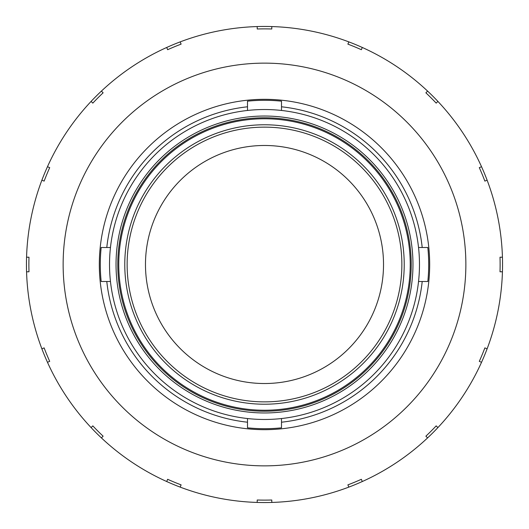 <?xml version="1.0" encoding="UTF-8"?>
<svg xmlns="http://www.w3.org/2000/svg" width="529" height="529" viewBox="0 0 529 529"><rect width="100%" height="100%" fill="white"/><g stroke="black" fill="none" stroke-linecap="round" stroke-linejoin="round"><path stroke-width="0.79" d="M418.538 247.499L427.822 247.499A164.208 164.208 0 0 1 427.822 281.501L418.538 281.501M281.501 418.538L281.501 427.822A164.208 164.208 0 0 1 247.499 427.822L247.499 418.538M110.462 281.501L101.178 281.501A164.208 164.208 0 0 1 101.178 247.499L110.462 247.499M247.499 110.462L247.499 101.178A164.208 164.208 0 0 1 281.501 101.178L281.501 110.462M264.5 412.964A148.464 148.464 0 0 0 393.073 190.268A148.464 148.464 0 0 0 135.927 190.268A148.464 148.464 0 0 0 264.5 412.964M264.5 410.246A145.746 145.746 0 0 0 390.719 191.63A145.746 145.746 0 0 0 138.281 191.63A145.746 145.746 0 0 0 264.5 410.246M264.5 383.525A119.025 119.025 0 0 0 367.576 204.988A119.025 119.025 0 0 0 161.424 204.988A119.025 119.025 0 0 0 264.5 383.525M264.5 419.477A154.977 154.977 0 0 0 398.714 187.015A154.977 154.977 0 0 0 130.286 187.015A154.977 154.977 0 0 0 264.5 419.477M271.787 500.011L271.787 502.438A238.05 238.05 0 0 1 257.213 502.438L257.213 500.011A235.623 235.623 0 0 0 271.787 500.011L271.787 502.438A238.05 238.05 0 0 0 348.823 487.116L347.89 484.868A235.623 235.623 0 0 0 361.36 479.294L362.286 481.535A238.05 238.05 0 0 1 348.823 487.116L347.89 484.868M361.36 479.294L362.286 481.535A238.05 238.05 0 0 0 427.597 437.9L425.878 436.18A235.623 235.623 0 0 0 436.18 425.878L437.9 427.597A238.05 238.05 0 0 1 427.597 437.9L425.878 436.18M436.18 425.878L437.9 427.597A238.05 238.05 0 0 0 481.535 362.286L479.294 361.36A235.623 235.623 0 0 0 484.868 347.89L487.116 348.823A238.05 238.05 0 0 1 481.535 362.286L479.294 361.36M484.868 347.89L487.116 348.823A238.05 238.05 0 0 0 502.438 271.787L500.011 271.787A235.623 235.623 0 0 0 500.011 257.213L502.438 257.213A238.05 238.05 0 0 1 502.438 271.787L500.011 271.787M500.011 257.213L502.438 257.213A238.05 238.05 0 0 0 487.116 180.177L484.868 181.11A235.623 235.623 0 0 0 479.294 167.64L481.535 166.714A238.05 238.05 0 0 1 487.116 180.177L484.868 181.11M479.294 167.64L481.535 166.714A238.05 238.05 0 0 0 437.9 101.403L436.18 103.122A235.623 235.623 0 0 0 425.878 92.82L427.597 91.1A238.05 238.05 0 0 1 437.9 101.403L436.18 103.122M425.878 92.82L427.597 91.1A238.05 238.05 0 0 0 362.286 47.465L361.36 49.706A235.623 235.623 0 0 0 347.89 44.132L348.823 41.884A238.05 238.05 0 0 1 362.286 47.465L361.36 49.706M347.89 44.132L348.823 41.884A238.05 238.05 0 0 0 271.787 26.562L271.787 28.989A235.623 235.623 0 0 0 257.213 28.989L257.213 26.562A238.05 238.05 0 0 1 271.787 26.562L271.787 28.989M257.213 28.989L257.213 26.562A238.05 238.05 0 0 0 180.177 41.884L181.11 44.132A235.623 235.623 0 0 0 167.64 49.706L166.714 47.465A238.05 238.05 0 0 1 180.177 41.884L181.11 44.132M167.64 49.706L166.714 47.465A238.05 238.05 0 0 0 101.403 91.1L103.122 92.82A235.623 235.623 0 0 0 92.82 103.122L91.1 101.403A238.05 238.05 0 0 1 101.403 91.1L103.122 92.82M92.82 103.122L91.1 101.403A238.05 238.05 0 0 0 47.465 166.714L49.706 167.64A235.623 235.623 0 0 0 44.132 181.11L41.884 180.177A238.05 238.05 0 0 1 47.465 166.714L49.706 167.64M44.132 181.11L41.884 180.177A238.05 238.05 0 0 0 26.562 257.213L28.989 257.213A235.623 235.623 0 0 0 28.989 271.787L26.562 271.787A238.05 238.05 0 0 1 26.562 257.213L28.989 257.213M28.989 271.787L26.562 271.787A238.05 238.05 0 0 0 41.884 348.823L44.132 347.89A235.623 235.623 0 0 0 49.706 361.36L47.465 362.286A238.05 238.05 0 0 1 41.884 348.823L44.132 347.89M49.706 361.36L47.465 362.286A238.05 238.05 0 0 0 91.1 427.597L92.82 425.878A235.623 235.623 0 0 0 103.122 436.18L101.403 437.9A238.05 238.05 0 0 1 91.1 427.597L92.82 425.878M103.122 436.18L101.403 437.9A238.05 238.05 0 0 0 166.714 481.535L167.64 479.294A235.623 235.623 0 0 0 181.11 484.868L180.177 487.116A238.05 238.05 0 0 1 166.714 481.535L167.64 479.294M181.11 484.868L180.177 487.116A238.05 238.05 0 0 0 257.213 502.438L257.213 500.011M264.5 63.136A201.364 201.364 0 0 1 438.885 365.182A201.364 201.364 0 0 1 90.115 365.182A201.364 201.364 0 0 1 264.5 63.136M264.5 99.32A165.18 165.18 0 0 1 407.548 347.09A165.18 165.18 0 0 1 121.452 347.09A165.18 165.18 0 0 1 264.5 99.32M281.501 422.208A158.621 158.621 0 0 0 422.208 281.501M106.792 281.501A158.621 158.621 0 0 0 247.499 422.208M247.499 106.792A158.621 158.621 0 0 0 106.792 247.499M422.208 247.499A158.621 158.621 0 0 0 281.501 106.792M264.5 411.218A146.718 146.718 0 0 0 391.559 191.141A146.718 146.718 0 0 0 137.441 191.141A146.718 146.718 0 0 0 264.5 411.218M264.5 404.216A139.716 139.716 0 0 0 385.502 194.639A139.716 139.716 0 0 0 143.498 194.639A139.716 139.716 0 0 0 264.5 404.216M264.5 401.875A137.375 137.375 0 0 1 145.535 195.816A137.375 137.375 0 0 1 383.465 195.816A137.375 137.375 0 0 1 264.5 401.875"/></g></svg>
